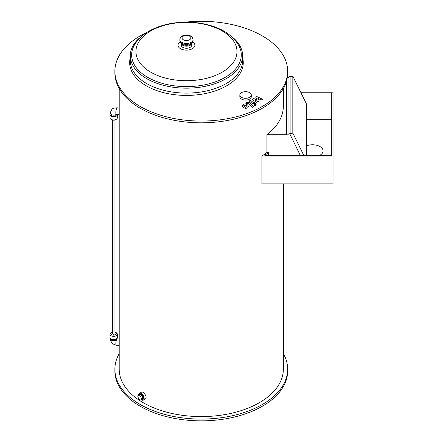 <?xml version="1.0" encoding="UTF-8"?>
<svg xmlns="http://www.w3.org/2000/svg" width="443" height="443" viewBox="0 0 443 443"><rect width="100%" height="100%" fill="white"/><g stroke="black" fill="none" stroke-linecap="round" stroke-linejoin="round"><path stroke-width="0.66" d="M116.869 339.022A3.239 0.687 -81.2 0 1 117.173 338.812A3.239 0.687 -81.2 0 1 117.19 338.817L116.808 338.579M119.2 345.684L116.182 345.213A3.239 0.687 -81.2 0 1 116.177 345.213A3.239 0.687 -81.2 0 1 115.839 343.818A3.239 0.687 -81.2 0 1 116.564 339.626M110.468 338.458A3.239 1.872 0 0 0 110.412 338.79A3.239 1.872 0 0 0 112.743 340.606A3.239 1.872 0 0 0 116.404 339.798A3.239 1.872 0 0 0 116.836 338.458M110.949 338.84A2.702 1.556 0 0 0 113.319 340.357A2.702 1.556 0 0 0 116.26 339.216A2.702 1.556 0 0 0 116.348 338.84M112.356 332.084A2.808 1.622 0 0 0 111.664 332.377L111.055 332.726A3.671 2.121 0 0 0 109.98 334.227L109.98 337.4A3.671 2.121 0 0 0 113.17 339.504A3.671 2.121 0 0 0 117.196 337.948A3.671 2.121 0 0 0 117.323 337.4L117.323 334.227A3.671 2.121 0 0 0 116.249 332.726L115.64 332.377A2.808 1.622 0 0 0 114.947 332.084M109.98 334.227A3.671 2.121 0 0 0 113.17 336.331A3.671 2.121 0 0 0 117.196 334.775A3.671 2.121 0 0 0 117.323 334.227M111.664 332.377A2.808 1.622 0 0 0 112.245 334.925A2.808 1.622 0 0 0 116.365 333.939A2.808 1.622 0 0 0 115.64 332.377M119.2 108.109L117.173 107.799A3.239 0.687 98.8 0 0 117.168 107.799A3.239 0.687 98.8 0 0 116.675 108.352A3.239 0.687 98.8 0 0 115.839 112.804A3.239 0.687 98.8 0 0 116.182 114.2A3.239 0.687 98.8 0 0 116.204 114.2L116.526 113.923M117.168 107.799C110.894 108.208 112.339 109.593 110.905 110.933L110.412 113.286A3.239 1.872 0 0 0 112.793 115.069A3.239 1.872 0 0 0 116.42 114.239M110.949 114.3L110.949 114.676A2.702 1.556 0 0 0 113.297 116.221A2.702 1.556 0 0 0 116.26 115.075A2.702 1.556 0 0 0 116.354 114.676L116.354 114.3M110.468 113.618A3.671 2.121 0 0 0 109.98 114.676A3.671 2.121 0 0 0 113.17 116.775A3.671 2.121 0 0 0 117.196 115.224A3.671 2.121 0 0 0 117.323 114.676A3.671 2.121 0 0 0 117.284 114.372M109.98 114.676L109.98 117.849A3.671 2.121 0 0 0 111.055 119.35A3.671 2.121 0 0 0 116.249 119.35A3.671 2.121 0 0 0 117.196 118.397A3.671 2.121 0 0 0 117.323 117.849L117.323 114.676M111.055 119.35L111.664 119.699A2.808 1.622 0 0 0 115.64 119.699L116.249 119.35M141.533 398.783L140.608 400.101L138.753 399.032L137.828 396.646L138.753 395.328L140.608 396.396L141.533 398.783L142.873 398.008L141.948 399.326L140.608 400.101M140.608 396.396L141.948 395.621L140.099 394.552L138.753 395.328M141.948 395.621L142.873 398.008M138.93 395.228A3.023 1.744 60 0 1 139.512 394.32A3.023 1.744 60 0 1 141.843 395.128A3.023 1.744 60 0 1 143.161 398.174A3.023 1.744 60 0 1 142.535 399.558A3.023 1.744 60 0 1 141.461 399.608M139.512 394.32L139.894 394.098A3.023 1.744 60 0 1 142.225 394.912A3.023 1.744 60 0 1 143.543 397.952A3.023 1.744 60 0 1 142.917 399.337L142.535 399.558M114.947 119.992L114.947 333.524A1.296 0.748 180 0 1 114.565 334.05A1.296 0.748 180 0 1 112.732 334.05A1.296 0.748 180 0 1 112.356 333.524L112.356 119.992M141.195 399.763A3.887 2.243 -120 0 0 141.406 399.891A3.887 2.243 -120 0 0 143.349 400.084A3.887 2.243 -120 0 0 143.349 395.593A3.887 2.243 -120 0 0 139.462 393.351A3.887 2.243 -120 0 0 138.67 395.449M139.462 393.351L141.328 392.276C143.604 390.682 147.951 397.703 145.215 399.01L143.349 400.084M119.2 88.517L119.2 369.207A82.071 47.384 -0 0 0 201.272 416.592A82.071 47.384 -0 0 0 283.343 369.207L283.343 183.867M300.664 92.161L333.02 92.161L333.02 183.867L261.924 183.867L261.924 156.008A82.071 47.384 0 0 0 266.93 152.514L266.93 134.705L286.682 134.705L286.682 134.174L289.013 134.174A0.975 0.792 0 0 1 289.872 133.116A0.975 0.792 0 0 1 290.896 133.814L292.823 133.038L303.726 155.26M283.343 88.517L283.343 106.276A82.071 47.384 180 0 1 266.93 134.705M249.608 97.322A5.726 3.306 180 0 1 243.373 98.041A5.726 3.306 180 0 1 239.84 94.985A5.726 3.306 180 0 1 245.56 91.684A5.726 3.306 180 0 1 251.286 94.985A5.726 3.306 180 0 1 249.608 97.322M251.286 94.985L251.286 96.751A5.726 3.306 180 0 1 249.608 99.088A5.726 3.306 180 0 1 243.373 99.802A5.726 3.306 180 0 1 239.84 96.751L239.84 94.985M134.052 45.662A54.821 31.652 0 0 0 186.459 86.606A54.821 31.652 0 0 0 238.866 45.662C233.306 36.105 223.748 29.36 210.192 25.428C197.03 21.718 183.529 21.159 169.68 23.739C161.878 25.268 154.934 27.771 148.854 31.248C142.192 35.052 137.258 39.853 134.052 45.662M181.276 43.558L181.276 45.258A5.183 2.99 0 0 0 186.459 48.248A5.183 2.99 0 0 0 191.642 45.258L191.642 43.558M143.089 35.141L138.725 38.674A56.156 32.422 0 0 0 130.303 55.752L130.303 60.685A56.156 32.422 0 0 0 186.459 93.108A56.156 32.422 0 0 0 242.614 60.685L242.614 55.752A56.156 32.422 0 0 0 234.192 38.674L229.828 35.141M242.614 57.69A56.804 32.793 180 0 1 186.459 95.422A56.804 32.793 180 0 1 130.303 57.69M130.303 55.752A56.156 32.422 0 0 0 186.459 88.168A56.156 32.422 0 0 0 242.614 55.752M119.2 353.636A86.391 49.876 -0 0 0 114.881 369.207A86.391 49.876 -0 0 0 201.272 419.089A86.391 49.876 -0 0 0 287.662 369.207A86.391 49.876 -0 0 0 283.343 353.636M114.881 369.207L114.881 370.974A86.391 49.876 -0 0 0 201.272 420.85A86.391 49.876 -0 0 0 287.662 370.974L287.662 369.207M146.965 32.389A86.391 49.876 -0 0 0 140.182 35.911A86.391 49.876 -0 0 0 114.881 71.179L114.881 72.945A86.391 49.876 -0 0 0 201.272 122.822A86.391 49.876 -0 0 0 287.662 72.945L287.662 71.179A86.391 49.876 -0 0 0 185.412 22.15M114.881 71.179A86.391 49.876 -0 0 0 201.272 121.061A86.391 49.876 -0 0 0 287.662 71.179M300.232 155.26L290.198 134.689L300.293 155.26M287.33 77.315L288.958 77.315M288.958 133.908L288.958 77.049A0.975 0.792 0 0 1 290.896 76.955L292.823 76.179L306.584 104.227L306.584 155.26M286.682 80.443L286.682 134.174M289.606 133.908L290.254 133.908L289.606 133.908M290.896 76.955L290.896 133.814M292.823 76.179L292.823 133.038M268.541 155.26L268.541 152.514L266.93 152.514M333.02 156.008L261.924 156.008M301.03 92.914L331.724 92.914L331.724 155.26L264.792 155.26A83.367 48.132 0 0 0 268.541 152.514M306.584 145.825A10.582 6.108 180 0 1 317.47 145.492A10.582 6.108 180 0 1 323.085 150.891A10.582 6.108 180 0 1 319.901 155.26M331.724 155.26L331.724 119.715L306.584 119.715M255.738 97.216L257.267 100.068L253.584 98.457L252.46 99.11L254.675 102.527L253.446 102.698L250.533 100.218L249.248 100.96L252.233 103.501L254.924 103.64L256.624 102.654L254.725 100.074L258.352 101.657L259.354 101.082L257.837 98.28L261.232 99.996L262.561 99.226L256.862 96.568L255.738 97.216M247.022 106.669L246.319 105.639L245.007 104.941L243.811 105.633L244.525 106.669L245.826 107.356L247.028 106.597M248.628 106.608L247.604 104.897L245.4 103.845L243.301 104.326L242.205 105.689L243.24 107.411L245.433 108.452L247.548 107.965L248.639 106.453M253.773 106.486L249.287 102.643L246.596 102.494L245.865 102.914L246.74 103.668L248.063 103.441L252.488 107.228L253.773 106.486M256.043 105.301L256.043 104.398L254.481 104.398L254.16 104.853L254.481 105.301L256.043 105.301L256.364 104.853M150.736 30.927A50.519 29.166 0 0 0 150.736 72.176A50.519 29.166 0 0 0 222.181 72.176A50.519 29.166 0 0 0 222.181 30.927A50.519 29.166 0 0 0 150.736 30.927M180.163 42.024A8.423 4.862 0 0 0 180.617 48.763A8.423 4.862 0 0 0 192.295 48.763A8.423 4.862 0 0 0 192.749 42.024M181.325 43.602A5.183 2.99 0 0 0 186.459 46.177A5.183 2.99 0 0 0 191.592 43.602M193.048 40.584A6.59 3.804 0 0 1 186.459 44.389A6.59 3.804 0 0 1 179.869 40.584C180.334 42.827 181.287 44.134 182.726 44.51A5.886 3.4 0 0 0 190.191 44.51C191.631 44.134 192.578 42.827 193.048 40.584L193.048 39.704C192.722 37.96 192.19 36.913 191.459 36.57C191.703 36.176 186.398 33.635 182.25 36.027C180.799 36.808 180.008 38.032 179.869 39.704A6.59 3.804 0 0 0 186.459 43.508A6.59 3.804 0 0 0 193.048 39.704M183.33 36.132A4.43 2.558 0 0 0 185.312 40.407A4.43 2.558 0 0 0 190.734 37.278A4.43 2.558 0 0 0 183.33 36.132M117.173 338.812L119.2 339.128M116.177 345.213C112.633 344.388 110.711 342.245 110.412 338.79M119.2 114.665L116.182 114.2M179.869 40.584L179.869 39.704"/></g></svg>
